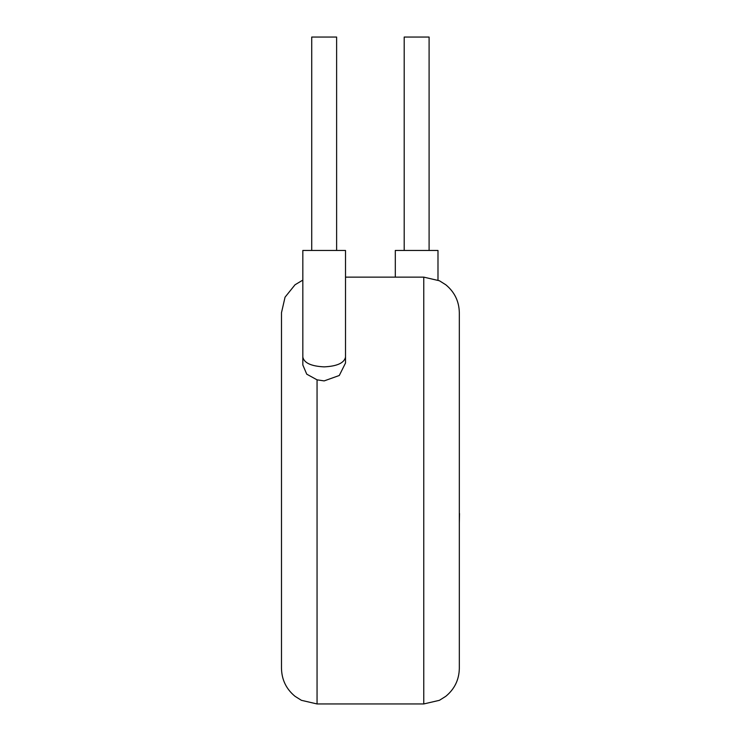 <?xml version="1.0" encoding="UTF-8"?>
<svg xmlns="http://www.w3.org/2000/svg" width="741" height="741" viewBox="0 0 741 741"><rect width="100%" height="100%" fill="white"/><g stroke="black" fill="none" stroke-linecap="round" stroke-linejoin="round"><path stroke-width="1.11" d="M459.327 513.55L459.327 474.666M459.513 513.55L459.327 522.859M429.095 250.458L429.095 37.05L404.197 37.05L404.197 250.458M437.987 280.107L437.987 250.458L395.305 250.458L395.305 277.134M336.618 250.458L336.618 37.05L311.72 37.05L311.72 250.458M302.828 357.162L302.828 364.98L306.746 374.177L317.055 379.837L324.169 380.902L339.285 375.492L345.51 363.025L345.51 250.458L302.828 250.458L302.828 357.162C304.19 363.016 311.303 366.249 324.169 366.869C337.044 366.249 344.157 363.016 345.51 357.162M317.055 379.837L317.055 703.95L301.411 700.319L295.038 696.318C286.258 689.074 281.737 679.766 281.487 668.382L281.487 312.702L285.053 297.178L295.038 284.766L302.828 280.107M423.759 277.134L439.413 280.765L445.786 284.766C454.566 292.01 459.087 301.318 459.327 312.702L459.327 668.382C459.087 679.766 454.566 689.074 445.786 696.318L439.413 700.319L423.759 703.95L423.759 277.134L345.51 277.134M423.759 703.95L317.055 703.95"/></g></svg>
